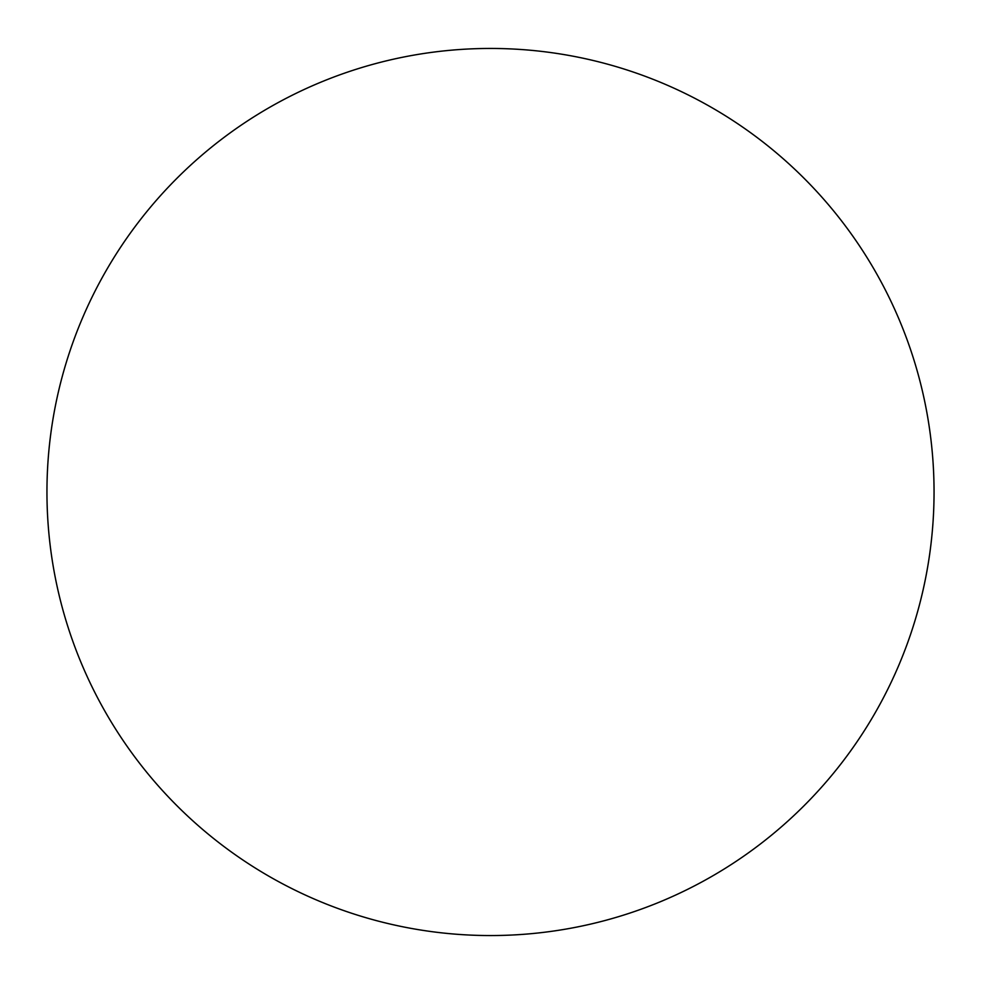 <?xml version="1.0" encoding="UTF-8"?>
<svg xmlns="http://www.w3.org/2000/svg" width="984" height="984" viewBox="0 0 984 984"><rect width="100%" height="100%" fill="white"/><g stroke="black" fill="none" stroke-linecap="round" stroke-linejoin="round"><path stroke-width="1.48" d="M934.05 492A443.55 443.55 0 0 0 268.73 107.871A443.55 443.55 0 0 0 268.73 876.129A443.55 443.55 0 0 0 934.05 492"/></g></svg>
